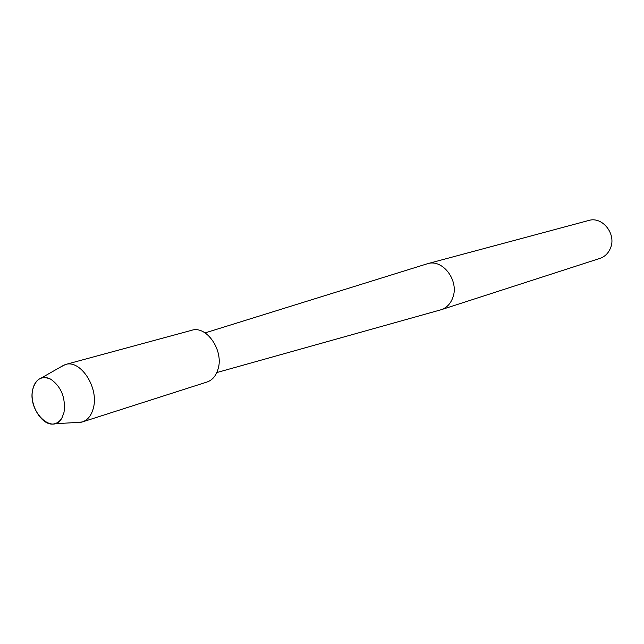 <?xml version="1.0" encoding="UTF-8"?>
<svg xmlns="http://www.w3.org/2000/svg" width="644" height="644" viewBox="0 0 644 644"><rect width="100%" height="100%" fill="white"/><g stroke="black" fill="none" stroke-linecap="round" stroke-linejoin="round"><path stroke-width="0.97" d="M32.739 389.531C27.217 411.274 53.154 436.302 62.186 417.417L64.03 412.265C65.736 397.928 61.365 386.931 50.924 379.3C41.844 375.347 35.782 378.761 32.739 389.531C28.843 405.309 42.762 427.27 54.611 423.744C57.791 422.955 60.319 420.846 62.186 417.417L64.03 412.265C65.736 397.928 61.365 386.931 50.924 379.3C47.487 377.432 44.219 377.038 41.127 378.1C36.869 379.791 34.076 383.599 32.739 389.531M216.827 372.554L441.196 309.716C446.719 307.792 450.599 303.727 452.845 297.504C459.317 280.695 442.718 258.679 427.592 263.686L205.106 332.9M441.196 309.716L599.91 258.405C604.869 256.69 608.395 253.237 610.512 248.029C616.59 233.973 602.285 216.07 588.705 220.481L427.592 263.686M76.773 422.488L82.343 421.949C87.866 420.009 91.569 415.283 93.452 407.765C98.959 387.503 80.395 359.239 65.374 364.536L60.407 367.112M82.343 421.949L207.014 382.021C212.431 380.129 216.126 375.758 218.115 368.899C223.879 350.417 206.466 325.204 191.727 330.283L65.374 364.536M54.611 423.744L81.297 422.231M41.127 378.1L64.344 364.858"/></g></svg>
